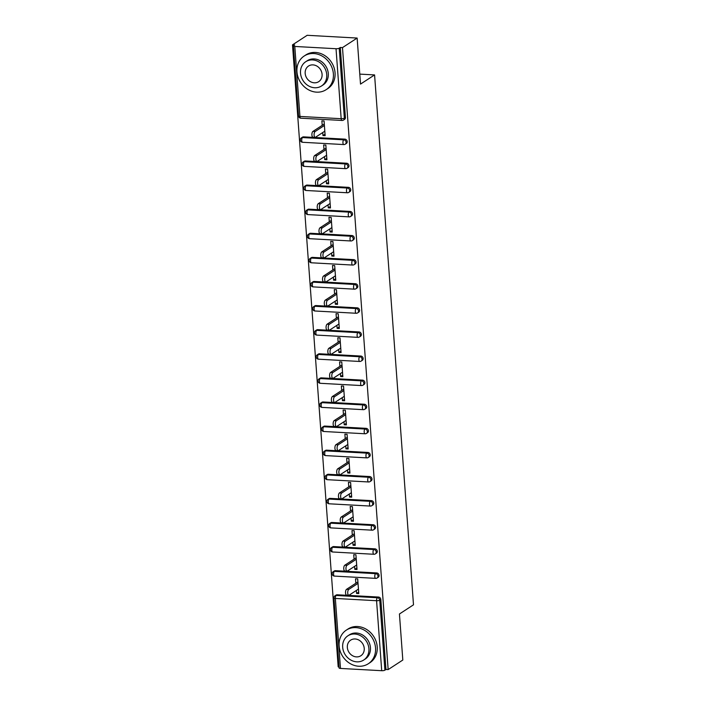 <?xml version="1.0" encoding="UTF-8"?>
<svg xmlns="http://www.w3.org/2000/svg" width="706" height="706" viewBox="0 0 706 706"><rect width="100%" height="100%" fill="white"/><g stroke="black" fill="none" stroke-linecap="round" stroke-linejoin="round"><path stroke-width="1.06" d="M292.505 44.857L294.693 44.981L293.625 45.678A2.409 0.644 -4.2 0 0 293.405 45.978A2.409 0.644 -4.2 0 0 294.799 46.455L336.03 48.723A2.409 0.644 -4.2 0 0 339.224 48.193L340.292 47.487L342.481 47.611L357.139 38.053L307.172 35.3L292.505 44.857L338.183 666.835L338.995 666.879M357.139 38.053L360.519 84.093L374.577 74.924L359.786 74.112M374.577 74.924L413.495 604.821L399.437 613.991L402.817 660.031L388.159 669.588L385.97 669.464L380.834 599.482L379.757 600.179L384.902 670.162L385.97 669.464M384.902 670.162A2.409 0.644 175.8 0 1 381.708 670.7L340.477 668.432A2.409 0.644 175.8 0 1 339.074 667.947L333.938 597.964A2.409 0.644 175.8 0 0 335.341 598.441L340.477 668.432M342.481 47.611L388.159 669.588M355.842 583.262L355.515 578.779L357.695 578.902L358.78 593.578L356.592 593.455L358.666 592.105M356.371 590.445L356.592 593.455M340.292 47.487L345.437 117.478A2.409 2.092 56.9 0 1 344.563 119.376L343.495 120.073A2.409 2.092 56.9 0 0 344.36 118.176L345.437 117.478M337.247 594.779L336.171 595.476A2.409 2.092 56.9 0 0 335.023 595.767L336.1 595.07A2.409 2.092 56.9 0 1 337.247 594.779L378.478 597.047A2.409 2.092 56.9 0 1 380.834 599.482M303.615 136.867L302.547 137.564A2.409 2.092 56.9 0 0 301.4 137.864L302.468 137.167A2.409 2.092 56.9 0 1 303.615 136.867L344.846 139.135A2.409 2.092 56.9 0 1 346.337 143.477L345.26 144.174A2.409 2.092 56.9 0 0 346.134 142.277A2.409 2.092 -123.1 0 0 343.778 139.832L344.846 139.135M305.389 160.968L304.312 161.665A2.409 2.092 56.9 0 0 303.165 161.965L304.242 161.268A2.409 2.092 56.9 0 1 305.389 160.968L346.62 163.236A2.409 2.092 56.9 0 1 348.102 167.578L347.034 168.275A2.409 2.092 56.9 0 0 347.899 166.378A2.409 2.092 -123.1 0 0 345.543 163.933L346.62 163.236M307.154 185.069L306.086 185.766A2.409 2.092 56.9 0 0 304.939 186.066L306.007 185.369A2.409 2.092 56.9 0 1 307.154 185.069L348.385 187.337A2.409 2.092 56.9 0 1 349.876 191.679L348.799 192.376A2.409 2.092 56.9 0 0 349.673 190.479A2.409 2.092 -123.1 0 0 347.317 188.034L348.385 187.337M308.928 209.17L307.851 209.867A2.409 2.092 56.9 0 0 306.713 210.167L307.781 209.461A2.409 2.092 56.9 0 1 308.928 209.17L350.158 211.438A2.409 2.092 56.9 0 1 351.641 215.78L350.573 216.477A2.409 2.092 56.9 0 0 351.438 214.571A2.409 2.092 -123.1 0 0 349.091 212.135L350.158 211.438M310.693 233.271L309.625 233.968A2.409 2.092 56.9 0 0 308.478 234.268L309.546 233.562A2.409 2.092 56.9 0 1 310.693 233.271L351.923 235.539A2.409 2.092 56.9 0 1 353.415 239.872L352.347 240.578A2.409 2.092 56.9 0 0 353.212 238.672A2.409 2.092 -123.1 0 0 350.856 236.236L351.923 235.539M312.467 257.372L311.399 258.069A2.409 2.092 56.9 0 0 310.252 258.361L311.32 257.664A2.409 2.092 56.9 0 1 312.467 257.372L353.697 259.64A2.409 2.092 56.9 0 1 355.189 263.973L354.112 264.679A2.409 2.092 56.9 0 0 354.986 262.773A2.409 2.092 -123.1 0 0 352.629 260.337L353.697 259.64M314.232 281.473L313.164 282.171A2.409 2.092 56.9 0 0 312.017 282.462L313.093 281.765A2.409 2.092 56.9 0 1 314.232 281.473L355.471 283.741A2.409 2.092 56.9 0 1 356.954 288.074L355.886 288.772A2.409 2.092 56.9 0 0 356.751 286.874A2.409 2.092 -123.1 0 0 354.394 284.439L355.471 283.741M316.006 305.566L314.938 306.272A2.409 2.092 56.9 0 0 313.791 306.563L314.858 305.866A2.409 2.092 56.9 0 1 316.006 305.566L357.236 307.842A2.409 2.092 56.9 0 1 358.727 312.176L357.651 312.873A2.409 2.092 56.9 0 0 358.524 310.975A2.409 2.092 -123.1 0 0 356.168 308.54L357.236 307.842M317.779 329.667L316.703 330.364A2.409 2.092 56.9 0 0 315.556 330.664L316.632 329.967A2.409 2.092 56.9 0 1 317.779 329.667L359.01 331.944A2.409 2.092 56.9 0 1 360.492 336.277L359.425 336.974A2.409 2.092 56.9 0 0 360.289 335.076A2.409 2.092 -123.1 0 0 357.933 332.641L359.01 331.944M319.544 353.768L318.477 354.465A2.409 2.092 56.9 0 0 317.329 354.765L318.397 354.068A2.409 2.092 56.9 0 1 319.544 353.768L360.775 356.045A2.409 2.092 56.9 0 1 362.266 360.378L361.19 361.075A2.409 2.092 56.9 0 0 362.063 359.177A2.409 2.092 -123.1 0 0 359.707 356.742L360.775 356.045M321.318 377.869L320.242 378.566A2.409 2.092 56.9 0 0 319.094 378.866L320.171 378.169A2.409 2.092 56.9 0 1 321.318 377.869L362.549 380.146A2.409 2.092 56.9 0 1 364.031 384.479L362.963 385.176A2.409 2.092 56.9 0 0 363.828 383.279A2.409 2.092 -123.1 0 0 361.472 380.843L362.549 380.146M323.083 401.97L322.015 402.667A2.409 2.092 56.9 0 0 320.868 402.967L321.936 402.27A2.409 2.092 56.9 0 1 323.083 401.97L364.314 404.238A2.409 2.092 56.9 0 1 365.805 408.58L364.728 409.277A2.409 2.092 56.9 0 0 365.602 407.38A2.409 2.092 -123.1 0 0 363.246 404.944L364.314 404.238M324.857 426.071L323.78 426.768A2.409 2.092 56.9 0 0 322.633 427.068L323.71 426.371A2.409 2.092 56.9 0 1 324.857 426.071L366.087 428.339A2.409 2.092 56.9 0 1 367.57 432.681L366.502 433.378A2.409 2.092 56.9 0 0 367.367 431.481A2.409 2.092 -123.1 0 0 365.011 429.045L366.087 428.339M326.622 450.172L325.554 450.869A2.409 2.092 56.9 0 0 324.407 451.169L325.475 450.472A2.409 2.092 56.9 0 1 326.622 450.172L367.852 452.44A2.409 2.092 56.9 0 1 369.344 456.782L368.276 457.479A2.409 2.092 56.9 0 0 369.141 455.582A2.409 2.092 -123.1 0 0 366.785 453.137L367.852 452.44M328.396 474.273L327.319 474.97A2.409 2.092 56.9 0 0 326.181 475.27L327.249 474.573A2.409 2.092 56.9 0 1 328.396 474.273L369.626 476.541A2.409 2.092 56.9 0 1 371.109 480.883L370.041 481.58A2.409 2.092 56.9 0 0 370.906 479.683A2.409 2.092 -123.1 0 0 368.558 477.238L369.626 476.541M330.161 498.374L329.093 499.071A2.409 2.092 56.9 0 0 327.946 499.371L329.014 498.674A2.409 2.092 56.9 0 1 330.161 498.374L371.391 500.642A2.409 2.092 56.9 0 1 372.883 504.984L371.815 505.681A2.409 2.092 56.9 0 0 372.68 503.784A2.409 2.092 -123.1 0 0 370.323 501.339L371.391 500.642M331.935 522.475L330.867 523.172A2.409 2.092 56.9 0 0 329.72 523.473L330.787 522.767A2.409 2.092 56.9 0 1 331.935 522.475L373.165 524.743A2.409 2.092 56.9 0 1 374.657 529.085L373.58 529.782A2.409 2.092 56.9 0 0 374.454 527.876A2.409 2.092 -123.1 0 0 372.097 525.44L373.165 524.743M333.7 546.576L332.632 547.274A2.409 2.092 56.9 0 0 331.485 547.574L332.561 546.868A2.409 2.092 56.9 0 1 333.7 546.576L374.939 548.844A2.409 2.092 56.9 0 1 376.422 553.177L375.354 553.883A2.409 2.092 56.9 0 0 376.219 551.977A2.409 2.092 -123.1 0 0 373.862 549.542L374.939 548.844M335.474 570.677L334.406 571.375A2.409 2.092 56.9 0 0 333.258 571.666L334.326 570.969A2.409 2.092 56.9 0 1 335.474 570.677L376.704 572.945A2.409 2.092 56.9 0 1 378.195 577.279L377.119 577.985A2.409 2.092 56.9 0 0 377.992 576.078A2.409 2.092 -123.1 0 0 375.636 573.643L376.704 572.945M354.597 566.353L354.818 569.354L357.007 569.477L355.93 554.801L353.741 554.678L354.068 559.161M352.832 542.252L353.053 545.253L355.233 545.376L354.156 530.7L351.976 530.577L352.303 535.06M351.058 518.151L351.279 521.152L353.468 521.275L352.391 506.599L350.202 506.476L350.529 510.959M349.293 494.05L349.514 497.05L351.694 497.174L350.617 482.498L348.437 482.375L348.764 486.858M347.52 469.949L347.74 472.949L349.929 473.073L348.852 458.397L346.664 458.273L346.99 462.757M345.755 445.848L345.975 448.857L348.155 448.972L347.078 434.296L344.89 434.172L345.225 438.655M343.981 421.747L344.201 424.756L346.39 424.871L345.313 410.195L343.125 410.08L343.451 414.554M342.207 397.646L342.428 400.655L344.616 400.77L343.54 386.094L341.351 385.979L341.686 390.453M340.442 373.545L340.663 376.554L342.851 376.669L341.766 361.993L339.586 361.878L339.913 366.352M338.668 349.444L338.889 352.453L341.077 352.568L340.001 337.892L337.812 337.777L338.148 342.251M336.903 325.342L337.124 328.352L339.304 328.475L338.227 313.791L336.047 313.676L336.374 318.15M335.129 301.241L335.35 304.251L337.539 304.374L336.462 289.698L334.273 289.575L334.6 294.058M333.364 277.14L333.585 280.15L335.765 280.273L334.688 265.597L332.508 265.474L332.835 269.957M331.591 253.048L331.811 256.049L334 256.172L332.923 241.496L330.735 241.373L331.061 245.856M329.826 228.947L330.046 231.947L332.226 232.071L331.149 217.395L328.97 217.271L329.296 221.755M328.052 204.846L328.272 207.846L330.461 207.97L329.384 193.294L327.196 193.17L327.522 197.654M326.287 180.745L326.507 183.745L328.687 183.869L327.61 169.193L325.422 169.069L325.757 173.552M324.513 156.644L324.734 159.644L326.922 159.768L325.845 145.092L323.657 144.968L323.983 149.451M322.739 132.543L322.96 135.543L325.148 135.667L324.072 120.991L321.883 120.867L322.218 125.35M354.818 569.354L356.901 568.003M353.053 545.253L355.127 543.902M351.279 521.152L353.362 519.801M349.514 497.05L351.588 495.7M347.74 472.949L349.823 471.599M345.975 448.857L348.049 447.498M344.201 424.756L346.275 423.397M342.428 400.655L344.51 399.296M340.663 376.554L342.737 375.195M338.889 352.453L340.972 351.094M337.124 328.352L339.198 326.993M335.35 304.251L337.433 302.892M333.585 280.15L335.659 278.799M331.811 256.049L333.894 254.698M330.046 231.947L332.12 230.597M328.272 207.846L330.346 206.496M326.507 183.745L328.581 182.395M324.734 159.644L326.807 158.294M322.96 135.543L325.042 134.193M348.799 595.255L346.62 595.132A2.974 1.244 -86.8 0 1 345.525 592.537A2.974 1.244 -86.8 0 1 346.567 589.307L348.755 589.422A2.974 1.244 93.2 0 0 347.714 592.661A2.974 1.244 93.2 0 0 348.799 595.255A2.974 1.244 93.2 0 0 349.179 595.14L358.445 589.095M348.755 589.422L358.03 583.377M346.567 589.307L357.916 581.903M347.034 571.154L344.846 571.03A2.974 1.244 -86.8 0 1 343.751 568.436A2.974 1.244 -86.8 0 1 344.802 565.206L346.99 565.321A2.974 1.244 93.2 0 0 345.94 568.559A2.974 1.244 93.2 0 0 347.034 571.154A2.974 1.244 93.2 0 0 347.405 571.039L356.68 564.994M346.99 565.321L356.256 559.276M344.802 565.206L356.151 557.802M345.26 547.053L343.081 546.929A2.974 1.244 -86.8 0 1 341.986 544.335A2.974 1.244 -86.8 0 1 343.028 541.105L345.216 541.22A2.974 1.244 93.2 0 0 344.166 544.458A2.974 1.244 93.2 0 0 345.26 547.053A2.974 1.244 93.2 0 0 345.64 546.938L354.906 540.893M345.216 541.22L354.491 535.174M343.028 541.105L354.377 533.701M343.495 522.952L341.307 522.828A2.974 1.244 -86.8 0 1 340.213 520.234A2.974 1.244 -86.8 0 1 341.263 517.004L343.443 517.127A2.974 1.244 93.2 0 0 342.401 520.357A2.974 1.244 93.2 0 0 343.495 522.952A2.974 1.244 93.2 0 0 343.866 522.837L353.141 516.792M343.443 517.127L352.718 511.082M341.263 517.004L352.612 509.6M341.722 498.851L339.533 498.727A2.974 1.244 -86.8 0 1 338.448 496.133A2.974 1.244 -86.8 0 1 339.489 492.903L341.678 493.026A2.974 1.244 93.2 0 0 340.627 496.256A2.974 1.244 93.2 0 0 341.722 498.851A2.974 1.244 93.2 0 0 342.092 498.736L351.367 492.691M341.678 493.026L350.944 486.981M339.489 492.903L350.838 485.507M339.957 474.75L337.768 474.626A2.974 1.244 -86.8 0 1 336.674 472.032A2.974 1.244 -86.8 0 1 337.724 468.802L339.904 468.925A2.974 1.244 93.2 0 0 338.862 472.155A2.974 1.244 93.2 0 0 339.957 474.75A2.974 1.244 93.2 0 0 340.327 474.635L349.594 468.59M339.904 468.925L349.179 462.88M337.724 468.802L349.073 461.406M375.539 647.932A20.095 17.429 -123.1 0 0 364.843 630.484A20.095 17.429 -123.1 0 0 346.355 630.096A20.095 17.429 -123.1 0 0 339.118 645.928A20.095 17.429 -123.1 0 0 349.805 663.375A20.095 17.429 -123.1 0 0 368.303 663.755A20.095 17.429 -123.1 0 0 375.539 647.932M368.303 663.755L369.97 662.669A20.095 17.429 -123.1 0 0 377.216 646.837A20.095 17.429 -123.1 0 0 366.52 629.39A20.095 17.429 -123.1 0 0 348.023 629.002L346.355 630.096M347.881 635.815L349.426 634.809A14.464 12.549 56.9 0 1 362.743 635.091A14.464 12.549 56.9 0 1 370.438 647.649A14.464 12.549 56.9 0 1 365.231 659.042L363.687 660.048A14.464 12.549 -123.1 0 0 368.903 648.655A14.464 12.549 -123.1 0 0 361.198 636.088A14.464 12.549 -123.1 0 0 347.881 635.815A14.464 12.549 -123.1 0 0 342.675 647.208A14.464 12.549 -123.1 0 0 350.37 659.775A14.464 12.549 -123.1 0 0 363.687 660.048M347.334 647.464A9.319 8.093 -123.1 0 0 352.294 655.565A9.319 8.093 -123.1 0 0 360.881 655.742A9.319 8.093 -123.1 0 0 364.234 648.399A9.319 8.093 -123.1 0 0 359.275 640.298A9.319 8.093 -123.1 0 0 350.697 640.121A9.319 8.093 -123.1 0 0 347.334 647.464M333.382 73.848A20.095 17.429 -123.1 0 0 322.686 56.401A20.095 17.429 -123.1 0 0 304.198 56.012A20.095 17.429 -123.1 0 0 296.952 71.844A20.095 17.429 -123.1 0 0 307.648 89.291A20.095 17.429 -123.1 0 0 326.146 89.671A20.095 17.429 -123.1 0 0 333.382 73.848M326.146 89.671L327.813 88.585A20.095 17.429 -123.1 0 0 335.05 72.753A20.095 17.429 -123.1 0 0 324.363 55.306A20.095 17.429 -123.1 0 0 305.866 54.918L304.198 56.012M305.724 61.731L307.269 60.725A14.464 12.549 56.9 0 1 320.586 60.998A14.464 12.549 56.9 0 1 328.281 73.565A14.464 12.549 56.9 0 1 323.066 84.958L321.53 85.964A14.464 12.549 -123.1 0 0 326.737 74.571A14.464 12.549 -123.1 0 0 319.041 62.004A14.464 12.549 -123.1 0 0 305.724 61.731A14.464 12.549 -123.1 0 0 300.518 73.124A14.464 12.549 -123.1 0 0 308.213 85.691A14.464 12.549 -123.1 0 0 321.53 85.964M305.177 73.38A9.319 8.093 -123.1 0 0 310.137 81.481A9.319 8.093 -123.1 0 0 318.724 81.658A9.319 8.093 -123.1 0 0 322.077 74.315A9.319 8.093 -123.1 0 0 317.118 66.214A9.319 8.093 -123.1 0 0 308.54 66.037A9.319 8.093 -123.1 0 0 305.177 73.38M338.183 450.649L335.994 450.525A2.974 1.244 -86.8 0 1 334.909 447.931A2.974 1.244 -86.8 0 1 335.95 444.701L338.139 444.824A2.974 1.244 93.2 0 0 337.089 448.054A2.974 1.244 93.2 0 0 338.183 450.649A2.974 1.244 93.2 0 0 338.553 450.534L347.829 444.489M338.139 444.824L347.405 438.779M335.95 444.701L347.299 437.305M336.409 426.548L334.229 426.433A2.974 1.244 -86.8 0 1 333.135 423.829A2.974 1.244 -86.8 0 1 334.185 420.599L336.365 420.723A2.974 1.244 93.2 0 0 335.324 423.953A2.974 1.244 93.2 0 0 336.409 426.548A2.974 1.244 93.2 0 0 336.788 426.442L346.055 420.397M336.365 420.723L345.64 414.678M334.185 420.599L345.534 413.204M334.644 402.446L332.455 402.332A2.974 1.244 -86.8 0 1 331.37 399.728A2.974 1.244 -86.8 0 1 332.411 396.498L334.6 396.622A2.974 1.244 93.2 0 0 333.55 399.852A2.974 1.244 93.2 0 0 334.644 402.446A2.974 1.244 93.2 0 0 335.015 402.341L344.29 396.295M334.6 396.622L343.866 390.577M332.411 396.498L343.76 389.103M332.87 378.345L330.69 378.231A2.974 1.244 -86.8 0 1 329.596 375.636A2.974 1.244 -86.8 0 1 330.637 372.397L332.826 372.521A2.974 1.244 93.2 0 0 331.785 375.751A2.974 1.244 93.2 0 0 332.87 378.345A2.974 1.244 93.2 0 0 333.25 378.24L342.516 372.194M332.826 372.521L342.101 366.476M330.637 372.397L341.986 365.002M331.105 354.244L328.917 354.13A2.974 1.244 -86.8 0 1 327.822 351.535A2.974 1.244 -86.8 0 1 328.872 348.296L331.061 348.42A2.974 1.244 93.2 0 0 330.011 351.65A2.974 1.244 93.2 0 0 331.105 354.244A2.974 1.244 93.2 0 0 331.476 354.138L340.751 348.093M331.061 348.42L340.327 342.375M328.872 348.296L340.221 340.901M329.331 330.143L327.152 330.029A2.974 1.244 -86.8 0 1 326.057 327.434A2.974 1.244 -86.8 0 1 327.099 324.195L329.287 324.319A2.974 1.244 93.2 0 0 328.246 327.549A2.974 1.244 93.2 0 0 329.331 330.143A2.974 1.244 93.2 0 0 329.711 330.037L338.977 323.992M329.287 324.319L338.562 318.274M327.099 324.195L338.448 316.8M327.566 306.051L325.378 305.927A2.974 1.244 -86.8 0 1 324.283 303.333A2.974 1.244 -86.8 0 1 325.334 300.103L327.513 300.218A2.974 1.244 93.2 0 0 326.472 303.448A2.974 1.244 93.2 0 0 327.566 306.051A2.974 1.244 93.2 0 0 327.937 305.936L337.212 299.891M327.513 300.218L336.788 294.173M325.334 300.103L336.683 292.699M325.793 281.95L323.613 281.826A2.974 1.244 -86.8 0 1 322.518 279.232A2.974 1.244 -86.8 0 1 323.56 276.002L325.748 276.117A2.974 1.244 93.2 0 0 324.698 279.347A2.974 1.244 93.2 0 0 325.793 281.95A2.974 1.244 93.2 0 0 326.172 281.835L335.438 275.79M325.748 276.117L335.023 270.071M323.56 276.002L334.909 268.598M324.028 257.849L321.839 257.725A2.974 1.244 -86.8 0 1 320.745 255.131A2.974 1.244 -86.8 0 1 321.795 251.901L323.975 252.016A2.974 1.244 93.2 0 0 322.933 255.254A2.974 1.244 93.2 0 0 324.028 257.849A2.974 1.244 93.2 0 0 324.398 257.734L333.673 251.689M323.975 252.016L333.25 245.97M321.795 251.901L333.144 244.497M322.254 233.748L320.065 233.624A2.974 1.244 -86.8 0 1 318.98 231.03A2.974 1.244 -86.8 0 1 320.021 227.8L322.21 227.914A2.974 1.244 93.2 0 0 321.159 231.153A2.974 1.244 93.2 0 0 322.254 233.748A2.974 1.244 93.2 0 0 322.624 233.633L331.899 227.588M322.21 227.914L331.476 221.869M320.021 227.8L331.37 220.396M320.489 209.647L318.3 209.523A2.974 1.244 -86.8 0 1 317.206 206.929A2.974 1.244 -86.8 0 1 318.256 203.699L320.436 203.822A2.974 1.244 93.2 0 0 319.394 207.052A2.974 1.244 93.2 0 0 320.489 209.647A2.974 1.244 93.2 0 0 320.859 209.532L330.126 203.487M320.436 203.822L329.711 197.768M318.256 203.699L329.605 196.294M318.715 185.546L316.526 185.422A2.974 1.244 -86.8 0 1 315.441 182.828A2.974 1.244 -86.8 0 1 316.482 179.598L318.671 179.721A2.974 1.244 93.2 0 0 317.621 182.951A2.974 1.244 93.2 0 0 318.715 185.546A2.974 1.244 93.2 0 0 319.086 185.431L328.361 179.386M318.671 179.721L327.937 173.676M316.482 179.598L327.831 172.193M316.941 161.445L314.761 161.321A2.974 1.244 -86.8 0 1 313.667 158.726A2.974 1.244 -86.8 0 1 314.717 155.496L316.897 155.62A2.974 1.244 93.2 0 0 315.856 158.85A2.974 1.244 93.2 0 0 316.941 161.445A2.974 1.244 93.2 0 0 317.321 161.33L326.587 155.285M316.897 155.62L326.172 149.575M314.717 155.496L326.066 148.101M315.176 137.343L312.987 137.22A2.974 1.244 -86.8 0 1 311.893 134.625A2.974 1.244 -86.8 0 1 312.943 131.395L315.132 131.519A2.974 1.244 93.2 0 0 314.082 134.749A2.974 1.244 93.2 0 0 315.176 137.343A2.974 1.244 93.2 0 0 315.547 137.229L324.822 131.184M315.132 131.519L324.398 125.474M312.943 131.395L324.292 124M381.708 670.7L376.572 600.718L335.341 598.441A2.409 1.015 -86.8 0 1 336.171 595.476L377.401 597.744L378.478 597.047M379.757 600.179A2.409 0.644 175.8 0 1 376.572 600.718A2.409 1.015 -86.8 0 1 377.401 597.744A2.409 2.092 -123.1 0 1 379.757 600.179M294.799 46.455L299.944 116.437L341.175 118.705L336.03 48.723M339.224 48.193L344.36 118.176A2.409 0.644 -4.2 0 1 341.175 118.705A2.409 1.015 93.2 0 0 342.048 120.461A2.409 2.409 0 0 0 343.495 120.073M293.405 45.978L298.541 115.96A2.409 0.644 -4.2 0 0 299.944 116.437A2.409 1.015 93.2 0 0 300.818 118.193L342.048 120.461M375.671 578.364A2.409 1.015 93.2 0 1 374.798 576.617A2.409 1.015 -86.8 0 1 375.636 573.643L334.406 571.375A2.409 1.015 -86.8 0 0 333.567 574.349A2.409 1.015 93.2 0 0 334.441 576.096L375.671 578.364A2.409 2.409 0 0 0 377.119 577.985M331.485 547.574A2.409 2.409 0 0 0 332.667 551.995A2.409 1.015 93.2 0 1 331.802 550.248A2.409 1.015 -86.8 0 1 332.632 547.274L373.862 549.542A2.409 1.015 -86.8 0 0 373.033 552.516A2.409 1.015 93.2 0 0 373.898 554.272A2.409 2.409 0 0 0 375.354 553.883M329.72 523.473A2.409 2.409 0 0 0 330.902 527.894A2.409 1.015 93.2 0 1 330.029 526.147A2.409 1.015 -86.8 0 1 330.867 523.172L372.097 525.44A2.409 1.015 -86.8 0 0 371.259 528.415A2.409 1.015 93.2 0 0 372.133 530.171A2.409 2.409 0 0 0 373.58 529.782M327.946 499.371A2.409 2.409 0 0 0 329.128 503.793A2.409 1.015 93.2 0 1 328.264 502.045A2.409 1.015 -86.8 0 1 329.093 499.071L370.323 501.339A2.409 1.015 -86.8 0 0 369.494 504.313A2.409 1.015 93.2 0 0 370.359 506.07A2.409 2.409 0 0 0 371.815 505.681M326.181 475.27A2.409 2.409 0 0 0 327.363 479.692A2.409 1.015 93.2 0 1 326.49 477.944A2.409 1.015 -86.8 0 1 327.319 474.97L368.558 477.238A2.409 1.015 -86.8 0 0 367.72 480.212A2.409 1.015 93.2 0 0 368.594 481.969A2.409 2.409 0 0 0 370.041 481.58M324.407 451.169A2.409 2.409 0 0 0 325.59 455.599A2.409 1.015 93.2 0 1 324.716 453.843A2.409 1.015 -86.8 0 1 325.554 450.869L366.785 453.137A2.409 1.015 -86.8 0 0 365.955 456.111A2.409 1.015 93.2 0 0 366.82 457.867A2.409 2.409 0 0 0 368.276 457.479M322.633 427.068A2.409 2.409 0 0 0 323.825 431.498A2.409 1.015 93.2 0 1 322.951 429.742A2.409 1.015 -86.8 0 1 323.78 426.768L365.011 429.045A2.409 1.015 -86.8 0 0 364.181 432.01A2.409 1.015 93.2 0 0 365.055 433.766A2.409 2.409 0 0 0 366.502 433.378M320.868 402.967A2.409 2.409 0 0 0 322.051 407.397A2.409 1.015 93.2 0 1 321.177 405.641A2.409 1.015 -86.8 0 1 322.015 402.667L363.246 404.944A2.409 1.015 -86.8 0 0 362.407 407.909A2.409 1.015 93.2 0 0 363.281 409.665A2.409 2.409 0 0 0 364.728 409.277M319.094 378.866A2.409 2.409 0 0 0 320.286 383.296A2.409 1.015 93.2 0 1 319.412 381.54A2.409 1.015 -86.8 0 1 320.242 378.566L361.472 380.843A2.409 1.015 -86.8 0 0 360.642 383.808A2.409 1.015 93.2 0 0 361.516 385.564A2.409 2.409 0 0 0 362.963 385.176M317.329 354.765A2.409 2.409 0 0 0 318.512 359.195A2.409 1.015 93.2 0 1 317.638 357.439A2.409 1.015 -86.8 0 1 318.477 354.465L359.707 356.742A2.409 1.015 -86.8 0 0 358.869 359.716A2.409 1.015 93.2 0 0 359.742 361.463A2.409 2.409 0 0 0 361.19 361.075M315.556 330.664A2.409 2.409 0 0 0 316.738 335.094A2.409 1.015 93.2 0 1 315.873 333.338A2.409 1.015 -86.8 0 1 316.703 330.364L357.933 332.641A2.409 1.015 -86.8 0 0 357.104 335.615A2.409 1.015 93.2 0 0 357.977 337.362A2.409 2.409 0 0 0 359.425 336.974M313.791 306.563A2.409 2.409 0 0 0 314.973 310.993A2.409 1.015 93.2 0 1 314.099 309.237A2.409 1.015 -86.8 0 1 314.938 306.272L356.168 308.54A2.409 1.015 -86.8 0 0 355.33 311.514A2.409 1.015 93.2 0 0 356.203 313.261A2.409 2.409 0 0 0 357.651 312.873M312.017 282.462A2.409 2.409 0 0 0 313.199 286.892A2.409 1.015 93.2 0 1 312.334 285.136A2.409 1.015 -86.8 0 1 313.164 282.171L354.394 284.439A2.409 1.015 -86.8 0 0 353.565 287.413A2.409 1.015 93.2 0 0 354.43 289.16A2.409 2.409 0 0 0 355.886 288.772M310.252 258.361A2.409 2.409 0 0 0 311.434 262.791A2.409 1.015 93.2 0 1 310.561 261.035A2.409 1.015 -86.8 0 1 311.399 258.069L352.629 260.337A2.409 1.015 -86.8 0 0 351.791 263.312A2.409 1.015 93.2 0 0 352.665 265.059A2.409 2.409 0 0 0 354.112 264.679M308.478 234.268A2.409 2.409 0 0 0 309.66 238.69A2.409 1.015 93.2 0 1 308.787 236.942A2.409 1.015 -86.8 0 1 309.625 233.968L350.856 236.236A2.409 1.015 -86.8 0 0 350.026 239.21A2.409 1.015 93.2 0 0 350.891 240.967A2.409 2.409 0 0 0 352.347 240.578M306.713 210.167A2.409 2.409 0 0 0 307.895 214.589A2.409 1.015 93.2 0 1 307.022 212.841A2.409 1.015 -86.8 0 1 307.851 209.867L349.091 212.135A2.409 1.015 -86.8 0 0 348.252 215.109A2.409 1.015 93.2 0 0 349.126 216.866A2.409 2.409 0 0 0 350.573 216.477M304.939 186.066A2.409 2.409 0 0 0 306.122 190.488A2.409 1.015 93.2 0 1 305.248 188.74A2.409 1.015 -86.8 0 1 306.086 185.766L347.317 188.034A2.409 1.015 -86.8 0 0 346.478 191.008A2.409 1.015 93.2 0 0 347.352 192.764A2.409 2.409 0 0 0 348.799 192.376M303.165 161.965A2.409 2.409 0 0 0 304.357 166.387A2.409 1.015 93.2 0 1 303.483 164.639A2.409 1.015 -86.8 0 1 304.312 161.665L345.543 163.933A2.409 1.015 -86.8 0 0 344.713 166.907A2.409 1.015 93.2 0 0 345.587 168.663A2.409 2.409 0 0 0 347.034 168.275M301.4 137.864A2.409 2.409 0 0 0 302.583 142.285A2.409 1.015 93.2 0 1 301.709 140.538A2.409 1.015 -86.8 0 1 302.547 137.564L343.778 139.832A2.409 1.015 -86.8 0 0 342.94 142.806A2.409 1.015 93.2 0 0 343.813 144.562A2.409 2.409 0 0 0 345.26 144.174M335.023 595.767A2.409 2.409 0 0 0 333.938 597.964M333.258 571.666A2.409 2.409 0 0 0 334.441 576.096M332.667 551.995L373.898 554.272M330.902 527.894L372.133 530.171M329.128 503.793L370.359 506.07M327.363 479.692L368.594 481.969M325.59 455.599L366.82 457.867M323.825 431.498L365.055 433.766M322.051 407.397L363.281 409.665M320.286 383.296L361.516 385.564M318.512 359.195L359.742 361.463M316.738 335.094L357.977 337.362M314.973 310.993L356.203 313.261M313.199 286.892L354.43 289.16M311.434 262.791L352.665 265.059M309.66 238.69L350.891 240.967M307.895 214.589L349.126 216.866M306.122 190.488L347.352 192.764M304.357 166.387L345.587 168.663M302.583 142.285L343.813 144.562M298.541 115.96A2.409 2.409 0 0 0 300.818 118.193"/></g></svg>
